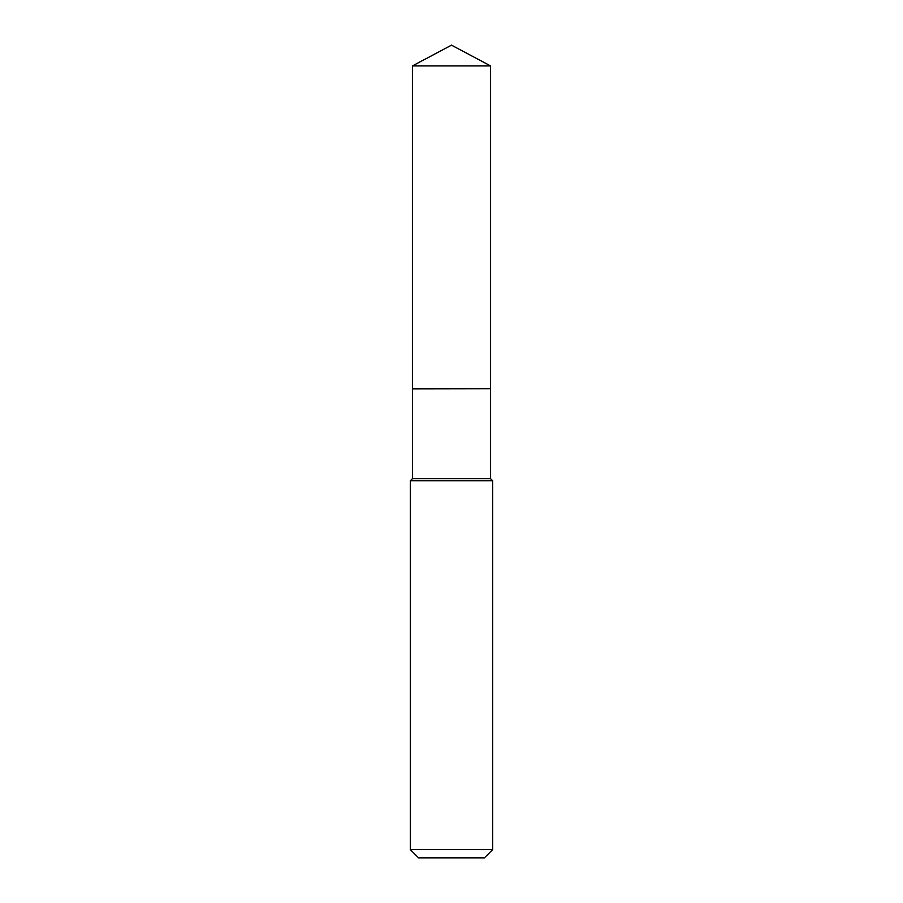 <?xml version="1.0" encoding="UTF-8"?>
<svg xmlns="http://www.w3.org/2000/svg" width="903" height="903" viewBox="0 0 903 903"><rect width="100%" height="100%" fill="white"/><g stroke="black" fill="none" stroke-linecap="round" stroke-linejoin="round"><path stroke-width="1.35" d="M490.589 65.93L412.411 65.93L412.411 388.764L490.589 388.764L490.589 65.93L451.5 45.15L412.411 65.93M412.536 388.764L412.411 478.68L410.346 480.735L410.346 849.621L492.654 849.621L484.426 857.85L418.574 857.85L410.346 849.621M490.464 388.764L412.411 388.888M490.589 388.888L490.589 478.68L492.654 480.735L410.346 480.735M492.654 480.735L492.654 849.621M490.589 478.68L412.411 478.68"/></g></svg>
